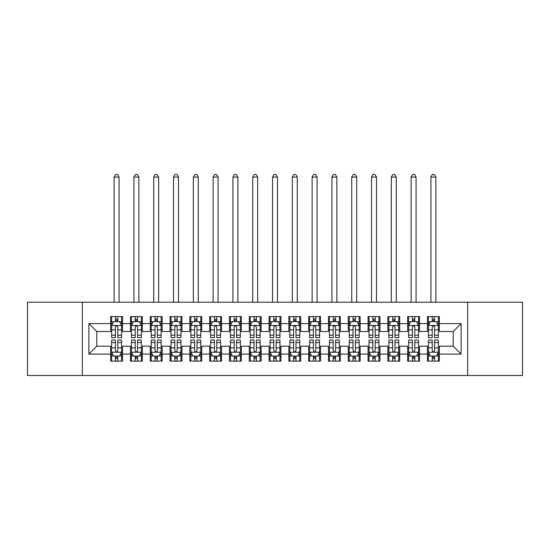 <?xml version="1.0" encoding="UTF-8"?>
<svg xmlns="http://www.w3.org/2000/svg" width="550" height="550" viewBox="0 0 550 550"><rect width="100%" height="100%" fill="white"/><g stroke="black" fill="none" stroke-linecap="round" stroke-linejoin="round"><path stroke-width="0.82" d="M467.651 375.485L522.5 375.485L522.5 302.225L467.651 302.225L467.651 375.485L82.349 375.485L82.349 302.225L27.5 302.225L27.5 375.485L82.349 375.485M467.651 302.225L82.349 302.225M88.88 354.104L88.88 323.606L110.66 323.606L110.66 331.526L96.8 331.526L96.8 346.184L88.88 354.104L110.66 354.104L110.66 361.13L122.54 361.13L122.54 354.104L130.46 354.104L130.46 361.13L142.34 361.13L142.34 354.104L150.26 354.104L150.26 361.13L162.14 361.13L162.14 354.104L170.06 354.104L170.06 361.13L181.94 361.13L181.94 354.104L189.86 354.104L189.86 361.13L201.74 361.13L201.74 354.104L209.66 354.104L209.66 361.13L221.54 361.13L221.54 354.104L229.46 354.104L229.46 361.13L241.34 361.13L241.34 354.104L249.26 354.104L249.26 361.13L261.14 361.13L261.14 354.104L269.06 354.104L269.06 361.13L280.94 361.13L280.94 354.104L288.86 354.104L288.86 361.13L300.74 361.13L300.74 354.104L308.66 354.104L308.66 361.13L320.54 361.13L320.54 354.104L328.46 354.104L328.46 361.13L340.34 361.13L340.34 354.104L348.26 354.104L348.26 361.13L360.14 361.13L360.14 354.104L368.06 354.104L368.06 361.13L379.94 361.13L379.94 354.104L387.86 354.104L387.86 361.13L399.74 361.13L399.74 354.104L407.66 354.104L407.66 361.13L419.54 361.13L419.54 354.104L427.46 354.104L427.46 361.13L439.34 361.13L439.34 346.184L453.2 346.184L453.2 331.526L439.34 331.526L439.34 323.606L461.12 323.606L461.12 354.104L439.34 354.104M439.34 323.606L439.34 316.58L427.46 316.58L427.46 323.606L419.54 323.606L419.54 316.58L407.66 316.58L407.66 323.606L399.74 323.606L399.74 316.58L387.86 316.58L387.86 323.606L379.94 323.606L379.94 316.58L368.06 316.58L368.06 323.606L360.14 323.606L360.14 316.58L348.26 316.58L348.26 323.606L340.34 323.606L340.34 316.58L328.46 316.58L328.46 323.606L320.54 323.606L320.54 316.58L308.66 316.58L308.66 323.606L300.74 323.606L300.74 316.58L288.86 316.58L288.86 323.606L280.94 323.606L280.94 316.58L269.06 316.58L269.06 323.606L261.14 323.606L261.14 316.58L249.26 316.58L249.26 323.606L241.34 323.606L241.34 316.58L229.46 316.58L229.46 323.606L221.54 323.606L221.54 316.58L209.66 316.58L209.66 323.606L201.74 323.606L201.74 316.58L189.86 316.58L189.86 323.606L181.94 323.606L181.94 316.58L170.06 316.58L170.06 323.606L162.14 323.606L162.14 316.58L150.26 316.58L150.26 323.606L142.34 323.606L142.34 316.58L130.46 316.58L130.46 323.606L122.54 323.606L122.54 316.58L110.66 316.58L110.66 323.606M419.54 354.104L419.54 346.184L427.46 346.184L427.46 354.104M461.12 323.606L453.2 331.526M399.74 354.104L399.74 346.184L407.66 346.184L407.66 354.104M427.46 323.606L427.46 331.526L419.54 331.526L419.54 323.606M379.94 354.104L379.94 346.184L387.86 346.184L387.86 354.104M407.66 323.606L407.66 331.526L399.74 331.526L399.74 323.606M360.14 354.104L360.14 346.184L368.06 346.184L368.06 354.104M387.86 323.606L387.86 331.526L379.94 331.526L379.94 323.606M340.34 354.104L340.34 346.184L348.26 346.184L348.26 354.104M368.06 323.606L368.06 331.526L360.14 331.526L360.14 323.606M320.54 354.104L320.54 346.184L328.46 346.184L328.46 354.104M348.26 323.606L348.26 331.526L340.34 331.526L340.34 323.606M300.74 354.104L300.74 346.184L308.66 346.184L308.66 354.104M328.46 323.606L328.46 331.526L320.54 331.526L320.54 323.606M280.94 354.104L280.94 346.184L288.86 346.184L288.86 354.104M308.66 323.606L308.66 331.526L300.74 331.526L300.74 323.606M261.14 354.104L261.14 346.184L269.06 346.184L269.06 354.104M288.86 323.606L288.86 331.526L280.94 331.526L280.94 323.606M241.34 354.104L241.34 346.184L249.26 346.184L249.26 354.104M269.06 323.606L269.06 331.526L261.14 331.526L261.14 323.606M221.54 354.104L221.54 346.184L229.46 346.184L229.46 354.104M249.26 323.606L249.26 331.526L241.34 331.526L241.34 323.606M201.74 354.104L201.74 346.184L209.66 346.184L209.66 354.104M229.46 323.606L229.46 331.526L221.54 331.526L221.54 323.606M181.94 354.104L181.94 346.184L189.86 346.184L189.86 354.104M209.66 323.606L209.66 331.526L201.74 331.526L201.74 323.606M162.14 354.104L162.14 346.184L170.06 346.184L170.06 354.104M189.86 323.606L189.86 331.526L181.94 331.526L181.94 323.606M142.34 354.104L142.34 346.184L150.26 346.184L150.26 354.104M170.06 323.606L170.06 331.526L162.14 331.526L162.14 323.606M122.54 354.104L122.54 346.184L130.46 346.184L130.46 354.104M150.26 323.606L150.26 331.526L142.34 331.526L142.34 323.606M96.8 346.184L110.66 346.184L110.66 354.104M130.46 323.606L130.46 331.526L122.54 331.526L122.54 323.606M427.46 321.53L428.45 321.53M438.35 321.53L439.34 321.53M407.66 321.53L408.65 321.53M418.55 321.53L419.54 321.53M387.86 321.53L388.85 321.53M398.75 321.53L399.74 321.53M368.06 321.53L369.05 321.53M378.95 321.53L379.94 321.53M348.26 321.53L349.25 321.53M359.15 321.53L360.14 321.53M328.46 321.53L329.45 321.53M339.35 321.53L340.34 321.53M308.66 321.53L309.65 321.53M319.55 321.53L320.54 321.53M288.86 321.53L289.85 321.53M299.75 321.53L300.74 321.53M269.06 321.53L270.05 321.53M279.95 321.53L280.94 321.53M249.26 321.53L250.25 321.53M260.15 321.53L261.14 321.53M229.46 321.53L230.45 321.53M240.35 321.53L241.34 321.53M209.66 321.53L210.65 321.53M220.55 321.53L221.54 321.53M189.86 321.53L190.85 321.53M200.75 321.53L201.74 321.53M170.06 321.53L171.05 321.53M180.95 321.53L181.94 321.53M150.26 321.53L151.25 321.53M161.15 321.53L162.14 321.53M130.46 321.53L131.45 321.53M141.35 321.53L142.34 321.53M110.66 321.53L111.65 321.53M121.55 321.53L122.54 321.53M110.66 356.18L111.65 356.18M121.55 356.18L122.54 356.18M130.46 356.18L131.45 356.18M141.35 356.18L142.34 356.18M150.26 356.18L151.25 356.18M161.15 356.18L162.14 356.18M170.06 356.18L171.05 356.18M180.95 356.18L181.94 356.18M189.86 356.18L190.85 356.18M200.75 356.18L201.74 356.18M209.66 356.18L210.65 356.18M220.55 356.18L221.54 356.18M229.46 356.18L230.45 356.18M240.35 356.18L241.34 356.18M249.26 356.18L250.25 356.18M260.15 356.18L261.14 356.18M269.06 356.18L270.05 356.18M279.95 356.18L280.94 356.18M288.86 356.18L289.85 356.18M299.75 356.18L300.74 356.18M308.66 356.18L309.65 356.18M319.55 356.18L320.54 356.18M328.46 356.18L329.45 356.18M339.35 356.18L340.34 356.18M348.26 356.18L349.25 356.18M359.15 356.18L360.14 356.18M368.06 356.18L369.05 356.18M378.95 356.18L379.94 356.18M387.86 356.18L388.85 356.18M398.75 356.18L399.74 356.18M407.66 356.18L408.65 356.18M418.55 356.18L419.54 356.18M427.46 356.18L428.45 356.18M438.35 356.18L439.34 356.18M88.88 323.606L96.8 331.526M453.2 346.184L461.12 354.104M117.789 319.151L115.411 319.151M121.55 335.184L117.789 335.184L117.789 337.666L121.55 337.666L121.55 325.586L119.57 321.626L113.63 321.626L111.65 325.586L111.65 337.666L115.411 337.666L115.411 335.184L111.65 335.184M111.65 325.586L111.65 316.58M121.55 325.586L121.55 316.58M115.411 321.626L115.411 316.58M117.789 316.58L117.789 321.626M117.789 335.184L117.789 327.071C116.999 325.545 116.208 325.545 115.411 327.071L115.411 335.184M117.789 321.53L115.411 321.53M119.075 302.225L119.075 177.086L114.125 177.086L114.125 302.225M114.125 177.086L115.61 174.515L117.59 174.515L119.075 177.086M115.411 358.559L117.789 358.559M111.65 342.526L115.411 342.526L115.411 340.044L111.65 340.044L111.65 352.124L113.63 356.084L119.57 356.084L121.55 352.124L121.55 340.044L117.789 340.044L117.789 342.526L121.55 342.526M121.55 352.124L121.55 361.13M111.65 352.124L111.65 361.13M117.789 356.084L117.789 361.13M115.411 361.13L115.411 356.084M115.411 342.526L115.411 350.639C116.201 352.165 116.992 352.165 117.789 350.639L117.789 342.526M115.411 356.18L117.789 356.18M137.589 319.151L135.211 319.151M141.35 335.184L137.589 335.184L137.589 337.666L141.35 337.666L141.35 325.586L139.37 321.626L133.43 321.626L131.45 325.586L131.45 337.666L135.211 337.666L135.211 335.184L131.45 335.184M131.45 325.586L131.45 316.58M141.35 325.586L141.35 316.58M135.211 321.626L135.211 316.58M137.589 316.58L137.589 321.626M137.589 335.184L137.589 327.071C136.799 325.545 136.008 325.545 135.211 327.071L135.211 335.184M137.589 321.53L135.211 321.53M138.875 302.225L138.875 177.086L133.925 177.086L133.925 302.225M133.925 177.086L135.41 174.515L137.39 174.515L138.875 177.086M157.389 319.151L155.011 319.151M161.15 335.184L157.389 335.184L157.389 337.666L161.15 337.666L161.15 325.586L159.17 321.626L153.23 321.626L151.25 325.586L151.25 337.666L155.011 337.666L155.011 335.184L151.25 335.184M151.25 325.586L151.25 316.58M161.15 325.586L161.15 316.58M155.011 321.626L155.011 316.58M157.389 316.58L157.389 321.626M157.389 335.184L157.389 327.071C156.599 325.545 155.808 325.545 155.011 327.071L155.011 335.184M157.389 321.53L155.011 321.53M158.675 302.225L158.675 177.086L153.725 177.086L153.725 302.225M153.725 177.086L155.21 174.515L157.19 174.515L158.675 177.086M135.211 358.559L137.589 358.559M131.45 342.526L135.211 342.526L135.211 340.044L131.45 340.044L131.45 352.124L133.43 356.084L139.37 356.084L141.35 352.124L141.35 340.044L137.589 340.044L137.589 342.526L141.35 342.526M141.35 352.124L141.35 361.13M131.45 352.124L131.45 361.13M137.589 356.084L137.589 361.13M135.211 361.13L135.211 356.084M135.211 342.526L135.211 350.639C136.001 352.165 136.792 352.165 137.589 350.639L137.589 342.526M135.211 356.18L137.589 356.18M155.011 358.559L157.389 358.559M151.25 342.526L155.011 342.526L155.011 340.044L151.25 340.044L151.25 352.124L153.23 356.084L159.17 356.084L161.15 352.124L161.15 340.044L157.389 340.044L157.389 342.526L161.15 342.526M161.15 352.124L161.15 361.13M151.25 352.124L151.25 361.13M157.389 356.084L157.389 361.13M155.011 361.13L155.011 356.084M155.011 342.526L155.011 350.639C155.801 352.165 156.592 352.165 157.389 350.639L157.389 342.526M155.011 356.18L157.389 356.18M177.189 319.151L174.811 319.151M180.95 335.184L177.189 335.184L177.189 337.666L180.95 337.666L180.95 325.586L178.97 321.626L173.03 321.626L171.05 325.586L171.05 337.666L174.811 337.666L174.811 335.184L171.05 335.184M171.05 325.586L171.05 316.58M180.95 325.586L180.95 316.58M174.811 321.626L174.811 316.58M177.189 316.58L177.189 321.626M177.189 335.184L177.189 327.071C176.399 325.545 175.608 325.545 174.811 327.071L174.811 335.184M177.189 321.53L174.811 321.53M178.475 302.225L178.475 177.086L173.525 177.086L173.525 302.225M173.525 177.086L175.01 174.515L176.99 174.515L178.475 177.086M196.989 319.151L194.611 319.151M200.75 335.184L196.989 335.184L196.989 337.666L200.75 337.666L200.75 325.586L198.77 321.626L192.83 321.626L190.85 325.586L190.85 337.666L194.611 337.666L194.611 335.184L190.85 335.184M190.85 325.586L190.85 316.58M200.75 325.586L200.75 316.58M194.611 321.626L194.611 316.58M196.989 316.58L196.989 321.626M196.989 335.184L196.989 327.071C196.199 325.545 195.408 325.545 194.611 327.071L194.611 335.184M196.989 321.53L194.611 321.53M198.275 302.225L198.275 177.086L193.325 177.086L193.325 302.225M193.325 177.086L194.81 174.515L196.79 174.515L198.275 177.086M174.811 358.559L177.189 358.559M171.05 342.526L174.811 342.526L174.811 340.044L171.05 340.044L171.05 352.124L173.03 356.084L178.97 356.084L180.95 352.124L180.95 340.044L177.189 340.044L177.189 342.526L180.95 342.526M180.95 352.124L180.95 361.13M171.05 352.124L171.05 361.13M177.189 356.084L177.189 361.13M174.811 361.13L174.811 356.084M174.811 342.526L174.811 350.639C175.601 352.165 176.392 352.165 177.189 350.639L177.189 342.526M174.811 356.18L177.189 356.18M194.611 358.559L196.989 358.559M190.85 342.526L194.611 342.526L194.611 340.044L190.85 340.044L190.85 352.124L192.83 356.084L198.77 356.084L200.75 352.124L200.75 340.044L196.989 340.044L196.989 342.526L200.75 342.526M200.75 352.124L200.75 361.13M190.85 352.124L190.85 361.13M196.989 356.084L196.989 361.13M194.611 361.13L194.611 356.084M194.611 342.526L194.611 350.639C195.401 352.165 196.192 352.165 196.989 350.639L196.989 342.526M194.611 356.18L196.989 356.18M216.789 319.151L214.411 319.151M220.55 335.184L216.789 335.184L216.789 337.666L220.55 337.666L220.55 325.586L218.57 321.626L212.63 321.626L210.65 325.586L210.65 337.666L214.411 337.666L214.411 335.184L210.65 335.184M210.65 325.586L210.65 316.58M220.55 325.586L220.55 316.58M214.411 321.626L214.411 316.58M216.789 316.58L216.789 321.626M216.789 335.184L216.789 327.071C215.999 325.545 215.208 325.545 214.411 327.071L214.411 335.184M216.789 321.53L214.411 321.53M218.075 302.225L218.075 177.086L213.125 177.086L213.125 302.225M213.125 177.086L214.61 174.515L216.59 174.515L218.075 177.086M214.411 358.559L216.789 358.559M210.65 342.526L214.411 342.526L214.411 340.044L210.65 340.044L210.65 352.124L212.63 356.084L218.57 356.084L220.55 352.124L220.55 340.044L216.789 340.044L216.789 342.526L220.55 342.526M220.55 352.124L220.55 361.13M210.65 352.124L210.65 361.13M216.789 356.084L216.789 361.13M214.411 361.13L214.411 356.084M214.411 342.526L214.411 350.639C215.201 352.165 215.992 352.165 216.789 350.639L216.789 342.526M214.411 356.18L216.789 356.18M236.589 319.151L234.211 319.151M240.35 335.184L236.589 335.184L236.589 337.666L240.35 337.666L240.35 325.586L238.37 321.626L232.43 321.626L230.45 325.586L230.45 337.666L234.211 337.666L234.211 335.184L230.45 335.184M230.45 325.586L230.45 316.58M240.35 325.586L240.35 316.58M234.211 321.626L234.211 316.58M236.589 316.58L236.589 321.626M236.589 335.184L236.589 327.071C235.799 325.545 235.008 325.545 234.211 327.071L234.211 335.184M236.589 321.53L234.211 321.53M237.875 302.225L237.875 177.086L232.925 177.086L232.925 302.225M232.925 177.086L234.41 174.515L236.39 174.515L237.875 177.086M234.211 358.559L236.589 358.559M230.45 342.526L234.211 342.526L234.211 340.044L230.45 340.044L230.45 352.124L232.43 356.084L238.37 356.084L240.35 352.124L240.35 340.044L236.589 340.044L236.589 342.526L240.35 342.526M240.35 352.124L240.35 361.13M230.45 352.124L230.45 361.13M236.589 356.084L236.589 361.13M234.211 361.13L234.211 356.084M234.211 342.526L234.211 350.639C235.001 352.165 235.792 352.165 236.589 350.639L236.589 342.526M234.211 356.18L236.589 356.18M256.389 319.151L254.011 319.151M260.15 335.184L256.389 335.184L256.389 337.666L260.15 337.666L260.15 325.586L258.17 321.626L252.23 321.626L250.25 325.586L250.25 337.666L254.011 337.666L254.011 335.184L250.25 335.184M250.25 325.586L250.25 316.58M260.15 325.586L260.15 316.58M254.011 321.626L254.011 316.58M256.389 316.58L256.389 321.626M256.389 335.184L256.389 327.071C255.599 325.545 254.808 325.545 254.011 327.071L254.011 335.184M256.389 321.53L254.011 321.53M257.675 302.225L257.675 177.086L252.725 177.086L252.725 302.225M252.725 177.086L254.21 174.515L256.19 174.515L257.675 177.086M254.011 358.559L256.389 358.559M250.25 342.526L254.011 342.526L254.011 340.044L250.25 340.044L250.25 352.124L252.23 356.084L258.17 356.084L260.15 352.124L260.15 340.044L256.389 340.044L256.389 342.526L260.15 342.526M260.15 352.124L260.15 361.13M250.25 352.124L250.25 361.13M256.389 356.084L256.389 361.13M254.011 361.13L254.011 356.084M254.011 342.526L254.011 350.639C254.801 352.165 255.592 352.165 256.389 350.639L256.389 342.526M254.011 356.18L256.389 356.18M276.189 319.151L273.811 319.151M279.95 335.184L276.189 335.184L276.189 337.666L279.95 337.666L279.95 325.586L277.97 321.626L272.03 321.626L270.05 325.586L270.05 337.666L273.811 337.666L273.811 335.184L270.05 335.184M270.05 325.586L270.05 316.58M279.95 325.586L279.95 316.58M273.811 321.626L273.811 316.58M276.189 316.58L276.189 321.626M276.189 335.184L276.189 327.071C275.399 325.545 274.608 325.545 273.811 327.071L273.811 335.184M276.189 321.53L273.811 321.53M277.475 302.225L277.475 177.086L272.525 177.086L272.525 302.225M272.525 177.086L274.01 174.515L275.99 174.515L277.475 177.086M273.811 358.559L276.189 358.559M270.05 342.526L273.811 342.526L273.811 340.044L270.05 340.044L270.05 352.124L272.03 356.084L277.97 356.084L279.95 352.124L279.95 340.044L276.189 340.044L276.189 342.526L279.95 342.526M279.95 352.124L279.95 361.13M270.05 352.124L270.05 361.13M276.189 356.084L276.189 361.13M273.811 361.13L273.811 356.084M273.811 342.526L273.811 350.639C274.601 352.165 275.392 352.165 276.189 350.639L276.189 342.526M273.811 356.18L276.189 356.18M295.989 319.151L293.611 319.151M299.75 335.184L295.989 335.184L295.989 337.666L299.75 337.666L299.75 325.586L297.77 321.626L291.83 321.626L289.85 325.586L289.85 337.666L293.611 337.666L293.611 335.184L289.85 335.184M289.85 325.586L289.85 316.58M299.75 325.586L299.75 316.58M293.611 321.626L293.611 316.58M295.989 316.58L295.989 321.626M295.989 335.184L295.989 327.071C295.199 325.545 294.408 325.545 293.611 327.071L293.611 335.184M295.989 321.53L293.611 321.53M297.275 302.225L297.275 177.086L292.325 177.086L292.325 302.225M292.325 177.086L293.81 174.515L295.79 174.515L297.275 177.086M293.611 358.559L295.989 358.559M289.85 342.526L293.611 342.526L293.611 340.044L289.85 340.044L289.85 352.124L291.83 356.084L297.77 356.084L299.75 352.124L299.75 340.044L295.989 340.044L295.989 342.526L299.75 342.526M299.75 352.124L299.75 361.13M289.85 352.124L289.85 361.13M295.989 356.084L295.989 361.13M293.611 361.13L293.611 356.084M293.611 342.526L293.611 350.639C294.401 352.165 295.192 352.165 295.989 350.639L295.989 342.526M293.611 356.18L295.989 356.18M315.789 319.151L313.411 319.151M319.55 335.184L315.789 335.184L315.789 337.666L319.55 337.666L319.55 325.586L317.57 321.626L311.63 321.626L309.65 325.586L309.65 337.666L313.411 337.666L313.411 335.184L309.65 335.184M309.65 325.586L309.65 316.58M319.55 325.586L319.55 316.58M313.411 321.626L313.411 316.58M315.789 316.58L315.789 321.626M315.789 335.184L315.789 327.071C314.999 325.545 314.208 325.545 313.411 327.071L313.411 335.184M315.789 321.53L313.411 321.53M317.075 302.225L317.075 177.086L312.125 177.086L312.125 302.225M312.125 177.086L313.61 174.515L315.59 174.515L317.075 177.086M313.411 358.559L315.789 358.559M309.65 342.526L313.411 342.526L313.411 340.044L309.65 340.044L309.65 352.124L311.63 356.084L317.57 356.084L319.55 352.124L319.55 340.044L315.789 340.044L315.789 342.526L319.55 342.526M319.55 352.124L319.55 361.13M309.65 352.124L309.65 361.13M315.789 356.084L315.789 361.13M313.411 361.13L313.411 356.084M313.411 342.526L313.411 350.639C314.201 352.165 314.992 352.165 315.789 350.639L315.789 342.526M313.411 356.18L315.789 356.18M335.589 319.151L333.211 319.151M339.35 335.184L335.589 335.184L335.589 337.666L339.35 337.666L339.35 325.586L337.37 321.626L331.43 321.626L329.45 325.586L329.45 337.666L333.211 337.666L333.211 335.184L329.45 335.184M329.45 325.586L329.45 316.58M339.35 325.586L339.35 316.58M333.211 321.626L333.211 316.58M335.589 316.58L335.589 321.626M335.589 335.184L335.589 327.071C334.799 325.545 334.008 325.545 333.211 327.071L333.211 335.184M335.589 321.53L333.211 321.53M336.875 302.225L336.875 177.086L331.925 177.086L331.925 302.225M331.925 177.086L333.41 174.515L335.39 174.515L336.875 177.086M333.211 358.559L335.589 358.559M329.45 342.526L333.211 342.526L333.211 340.044L329.45 340.044L329.45 352.124L331.43 356.084L337.37 356.084L339.35 352.124L339.35 340.044L335.589 340.044L335.589 342.526L339.35 342.526M339.35 352.124L339.35 361.13M329.45 352.124L329.45 361.13M335.589 356.084L335.589 361.13M333.211 361.13L333.211 356.084M333.211 342.526L333.211 350.639C334.001 352.165 334.792 352.165 335.589 350.639L335.589 342.526M333.211 356.18L335.589 356.18M355.389 319.151L353.011 319.151M359.15 335.184L355.389 335.184L355.389 337.666L359.15 337.666L359.15 325.586L357.17 321.626L351.23 321.626L349.25 325.586L349.25 337.666L353.011 337.666L353.011 335.184L349.25 335.184M349.25 325.586L349.25 316.58M359.15 325.586L359.15 316.58M353.011 321.626L353.011 316.58M355.389 316.58L355.389 321.626M355.389 335.184L355.389 327.071C354.599 325.545 353.808 325.545 353.011 327.071L353.011 335.184M355.389 321.53L353.011 321.53M356.675 302.225L356.675 177.086L351.725 177.086L351.725 302.225M351.725 177.086L353.21 174.515L355.19 174.515L356.675 177.086M353.011 358.559L355.389 358.559M349.25 342.526L353.011 342.526L353.011 340.044L349.25 340.044L349.25 352.124L351.23 356.084L357.17 356.084L359.15 352.124L359.15 340.044L355.389 340.044L355.389 342.526L359.15 342.526M359.15 352.124L359.15 361.13M349.25 352.124L349.25 361.13M355.389 356.084L355.389 361.13M353.011 361.13L353.011 356.084M353.011 342.526L353.011 350.639C353.801 352.165 354.592 352.165 355.389 350.639L355.389 342.526M353.011 356.18L355.389 356.18M375.189 319.151L372.811 319.151M378.95 335.184L375.189 335.184L375.189 337.666L378.95 337.666L378.95 325.586L376.97 321.626L371.03 321.626L369.05 325.586L369.05 337.666L372.811 337.666L372.811 335.184L369.05 335.184M369.05 325.586L369.05 316.58M378.95 325.586L378.95 316.58M372.811 321.626L372.811 316.58M375.189 316.58L375.189 321.626M375.189 335.184L375.189 327.071C374.399 325.545 373.608 325.545 372.811 327.071L372.811 335.184M375.189 321.53L372.811 321.53M376.475 302.225L376.475 177.086L371.525 177.086L371.525 302.225M371.525 177.086L373.01 174.515L374.99 174.515L376.475 177.086M372.811 358.559L375.189 358.559M369.05 342.526L372.811 342.526L372.811 340.044L369.05 340.044L369.05 352.124L371.03 356.084L376.97 356.084L378.95 352.124L378.95 340.044L375.189 340.044L375.189 342.526L378.95 342.526M378.95 352.124L378.95 361.13M369.05 352.124L369.05 361.13M375.189 356.084L375.189 361.13M372.811 361.13L372.811 356.084M372.811 342.526L372.811 350.639C373.601 352.165 374.392 352.165 375.189 350.639L375.189 342.526M372.811 356.18L375.189 356.18M394.989 319.151L392.611 319.151M398.75 335.184L394.989 335.184L394.989 337.666L398.75 337.666L398.75 325.586L396.77 321.626L390.83 321.626L388.85 325.586L388.85 337.666L392.611 337.666L392.611 335.184L388.85 335.184M388.85 325.586L388.85 316.58M398.75 325.586L398.75 316.58M392.611 321.626L392.611 316.58M394.989 316.58L394.989 321.626M394.989 335.184L394.989 327.071C394.199 325.545 393.408 325.545 392.611 327.071L392.611 335.184M394.989 321.53L392.611 321.53M396.275 302.225L396.275 177.086L391.325 177.086L391.325 302.225M391.325 177.086L392.81 174.515L394.79 174.515L396.275 177.086M392.611 358.559L394.989 358.559M388.85 342.526L392.611 342.526L392.611 340.044L388.85 340.044L388.85 352.124L390.83 356.084L396.77 356.084L398.75 352.124L398.75 340.044L394.989 340.044L394.989 342.526L398.75 342.526M398.75 352.124L398.75 361.13M388.85 352.124L388.85 361.13M394.989 356.084L394.989 361.13M392.611 361.13L392.611 356.084M392.611 342.526L392.611 350.639C393.401 352.165 394.192 352.165 394.989 350.639L394.989 342.526M392.611 356.18L394.989 356.18M414.789 319.151L412.411 319.151M418.55 335.184L414.789 335.184L414.789 337.666L418.55 337.666L418.55 325.586L416.57 321.626L410.63 321.626L408.65 325.586L408.65 337.666L412.411 337.666L412.411 335.184L408.65 335.184M408.65 325.586L408.65 316.58M418.55 325.586L418.55 316.58M412.411 321.626L412.411 316.58M414.789 316.58L414.789 321.626M414.789 335.184L414.789 327.071C413.999 325.545 413.208 325.545 412.411 327.071L412.411 335.184M414.789 321.53L412.411 321.53M416.075 302.225L416.075 177.086L411.125 177.086L411.125 302.225M411.125 177.086L412.61 174.515L414.59 174.515L416.075 177.086M412.411 358.559L414.789 358.559M408.65 342.526L412.411 342.526L412.411 340.044L408.65 340.044L408.65 352.124L410.63 356.084L416.57 356.084L418.55 352.124L418.55 340.044L414.789 340.044L414.789 342.526L418.55 342.526M418.55 352.124L418.55 361.13M408.65 352.124L408.65 361.13M414.789 356.084L414.789 361.13M412.411 361.13L412.411 356.084M412.411 342.526L412.411 350.639C413.201 352.165 413.992 352.165 414.789 350.639L414.789 342.526M412.411 356.18L414.789 356.18M434.589 319.151L432.211 319.151M438.35 335.184L434.589 335.184L434.589 337.666L438.35 337.666L438.35 325.586L436.37 321.626L430.43 321.626L428.45 325.586L428.45 337.666L432.211 337.666L432.211 335.184L428.45 335.184M428.45 325.586L428.45 316.58M438.35 325.586L438.35 316.58M432.211 321.626L432.211 316.58M434.589 316.58L434.589 321.626M434.589 335.184L434.589 327.071C433.799 325.545 433.008 325.545 432.211 327.071L432.211 335.184M434.589 321.53L432.211 321.53M435.875 302.225L435.875 177.086L430.925 177.086L430.925 302.225M430.925 177.086L432.41 174.515L434.39 174.515L435.875 177.086M432.211 358.559L434.589 358.559M428.45 342.526L432.211 342.526L432.211 340.044L428.45 340.044L428.45 352.124L430.43 356.084L436.37 356.084L438.35 352.124L438.35 340.044L434.589 340.044L434.589 342.526L438.35 342.526M438.35 352.124L438.35 361.13M428.45 352.124L428.45 361.13M434.589 356.084L434.589 361.13M432.211 361.13L432.211 356.084M432.211 342.526L432.211 350.639C433.001 352.165 433.792 352.165 434.589 350.639L434.589 342.526M432.211 356.18L434.589 356.18M121.502 325.49L111.698 325.49M111.65 321.867L113.513 321.867M119.687 321.867L121.55 321.867M115.411 329.876L111.65 329.876M121.55 329.876L117.789 329.876M117.789 320.416L115.411 320.416M111.698 352.22L121.502 352.22M121.55 355.843L119.687 355.843M113.513 355.843L111.65 355.843M117.789 347.834L121.55 347.834M111.65 347.834L115.411 347.834M115.411 357.294L117.789 357.294M141.302 325.49L131.498 325.49M131.45 321.867L133.313 321.867M139.487 321.867L141.35 321.867M135.211 329.876L131.45 329.876M141.35 329.876L137.589 329.876M137.589 320.416L135.211 320.416M161.102 325.49L151.298 325.49M151.25 321.867L153.113 321.867M159.287 321.867L161.15 321.867M155.011 329.876L151.25 329.876M161.15 329.876L157.389 329.876M157.389 320.416L155.011 320.416M131.498 352.22L141.302 352.22M141.35 355.843L139.487 355.843M133.313 355.843L131.45 355.843M137.589 347.834L141.35 347.834M131.45 347.834L135.211 347.834M135.211 357.294L137.589 357.294M151.298 352.22L161.102 352.22M161.15 355.843L159.287 355.843M153.113 355.843L151.25 355.843M157.389 347.834L161.15 347.834M151.25 347.834L155.011 347.834M155.011 357.294L157.389 357.294M180.902 325.49L171.098 325.49M171.05 321.867L172.913 321.867M179.087 321.867L180.95 321.867M174.811 329.876L171.05 329.876M180.95 329.876L177.189 329.876M177.189 320.416L174.811 320.416M200.702 325.49L190.898 325.49M190.85 321.867L192.713 321.867M198.887 321.867L200.75 321.867M194.611 329.876L190.85 329.876M200.75 329.876L196.989 329.876M196.989 320.416L194.611 320.416M171.098 352.22L180.902 352.22M180.95 355.843L179.087 355.843M172.913 355.843L171.05 355.843M177.189 347.834L180.95 347.834M171.05 347.834L174.811 347.834M174.811 357.294L177.189 357.294M190.898 352.22L200.702 352.22M200.75 355.843L198.887 355.843M192.713 355.843L190.85 355.843M196.989 347.834L200.75 347.834M190.85 347.834L194.611 347.834M194.611 357.294L196.989 357.294M220.502 325.49L210.698 325.49M210.65 321.867L212.513 321.867M218.687 321.867L220.55 321.867M214.411 329.876L210.65 329.876M220.55 329.876L216.789 329.876M216.789 320.416L214.411 320.416M210.698 352.22L220.502 352.22M220.55 355.843L218.687 355.843M212.513 355.843L210.65 355.843M216.789 347.834L220.55 347.834M210.65 347.834L214.411 347.834M214.411 357.294L216.789 357.294M240.302 325.49L230.498 325.49M230.45 321.867L232.313 321.867M238.487 321.867L240.35 321.867M234.211 329.876L230.45 329.876M240.35 329.876L236.589 329.876M236.589 320.416L234.211 320.416M230.498 352.22L240.302 352.22M240.35 355.843L238.487 355.843M232.313 355.843L230.45 355.843M236.589 347.834L240.35 347.834M230.45 347.834L234.211 347.834M234.211 357.294L236.589 357.294M260.102 325.49L250.298 325.49M250.25 321.867L252.113 321.867M258.287 321.867L260.15 321.867M254.011 329.876L250.25 329.876M260.15 329.876L256.389 329.876M256.389 320.416L254.011 320.416M250.298 352.22L260.102 352.22M260.15 355.843L258.287 355.843M252.113 355.843L250.25 355.843M256.389 347.834L260.15 347.834M250.25 347.834L254.011 347.834M254.011 357.294L256.389 357.294M279.902 325.49L270.098 325.49M270.05 321.867L271.913 321.867M278.087 321.867L279.95 321.867M273.811 329.876L270.05 329.876M279.95 329.876L276.189 329.876M276.189 320.416L273.811 320.416M270.098 352.22L279.902 352.22M279.95 355.843L278.087 355.843M271.913 355.843L270.05 355.843M276.189 347.834L279.95 347.834M270.05 347.834L273.811 347.834M273.811 357.294L276.189 357.294M299.702 325.49L289.898 325.49M289.85 321.867L291.713 321.867M297.887 321.867L299.75 321.867M293.611 329.876L289.85 329.876M299.75 329.876L295.989 329.876M295.989 320.416L293.611 320.416M289.898 352.22L299.702 352.22M299.75 355.843L297.887 355.843M291.713 355.843L289.85 355.843M295.989 347.834L299.75 347.834M289.85 347.834L293.611 347.834M293.611 357.294L295.989 357.294M319.502 325.49L309.698 325.49M309.65 321.867L311.513 321.867M317.687 321.867L319.55 321.867M313.411 329.876L309.65 329.876M319.55 329.876L315.789 329.876M315.789 320.416L313.411 320.416M309.698 352.22L319.502 352.22M319.55 355.843L317.687 355.843M311.513 355.843L309.65 355.843M315.789 347.834L319.55 347.834M309.65 347.834L313.411 347.834M313.411 357.294L315.789 357.294M339.302 325.49L329.498 325.49M329.45 321.867L331.313 321.867M337.487 321.867L339.35 321.867M333.211 329.876L329.45 329.876M339.35 329.876L335.589 329.876M335.589 320.416L333.211 320.416M329.498 352.22L339.302 352.22M339.35 355.843L337.487 355.843M331.313 355.843L329.45 355.843M335.589 347.834L339.35 347.834M329.45 347.834L333.211 347.834M333.211 357.294L335.589 357.294M359.102 325.49L349.298 325.49M349.25 321.867L351.113 321.867M357.287 321.867L359.15 321.867M353.011 329.876L349.25 329.876M359.15 329.876L355.389 329.876M355.389 320.416L353.011 320.416M349.298 352.22L359.102 352.22M359.15 355.843L357.287 355.843M351.113 355.843L349.25 355.843M355.389 347.834L359.15 347.834M349.25 347.834L353.011 347.834M353.011 357.294L355.389 357.294M378.902 325.49L369.098 325.49M369.05 321.867L370.913 321.867M377.087 321.867L378.95 321.867M372.811 329.876L369.05 329.876M378.95 329.876L375.189 329.876M375.189 320.416L372.811 320.416M369.098 352.22L378.902 352.22M378.95 355.843L377.087 355.843M370.913 355.843L369.05 355.843M375.189 347.834L378.95 347.834M369.05 347.834L372.811 347.834M372.811 357.294L375.189 357.294M398.702 325.49L388.898 325.49M388.85 321.867L390.713 321.867M396.887 321.867L398.75 321.867M392.611 329.876L388.85 329.876M398.75 329.876L394.989 329.876M394.989 320.416L392.611 320.416M388.898 352.22L398.702 352.22M398.75 355.843L396.887 355.843M390.713 355.843L388.85 355.843M394.989 347.834L398.75 347.834M388.85 347.834L392.611 347.834M392.611 357.294L394.989 357.294M418.502 325.49L408.698 325.49M408.65 321.867L410.513 321.867M416.687 321.867L418.55 321.867M412.411 329.876L408.65 329.876M418.55 329.876L414.789 329.876M414.789 320.416L412.411 320.416M408.698 352.22L418.502 352.22M418.55 355.843L416.687 355.843M410.513 355.843L408.65 355.843M414.789 347.834L418.55 347.834M408.65 347.834L412.411 347.834M412.411 357.294L414.789 357.294M438.302 325.49L428.498 325.49M428.45 321.867L430.313 321.867M436.487 321.867L438.35 321.867M432.211 329.876L428.45 329.876M438.35 329.876L434.589 329.876M434.589 320.416L432.211 320.416M428.498 352.22L438.302 352.22M438.35 355.843L436.487 355.843M430.313 355.843L428.45 355.843M434.589 347.834L438.35 347.834M428.45 347.834L432.211 347.834M432.211 357.294L434.589 357.294"/></g></svg>
